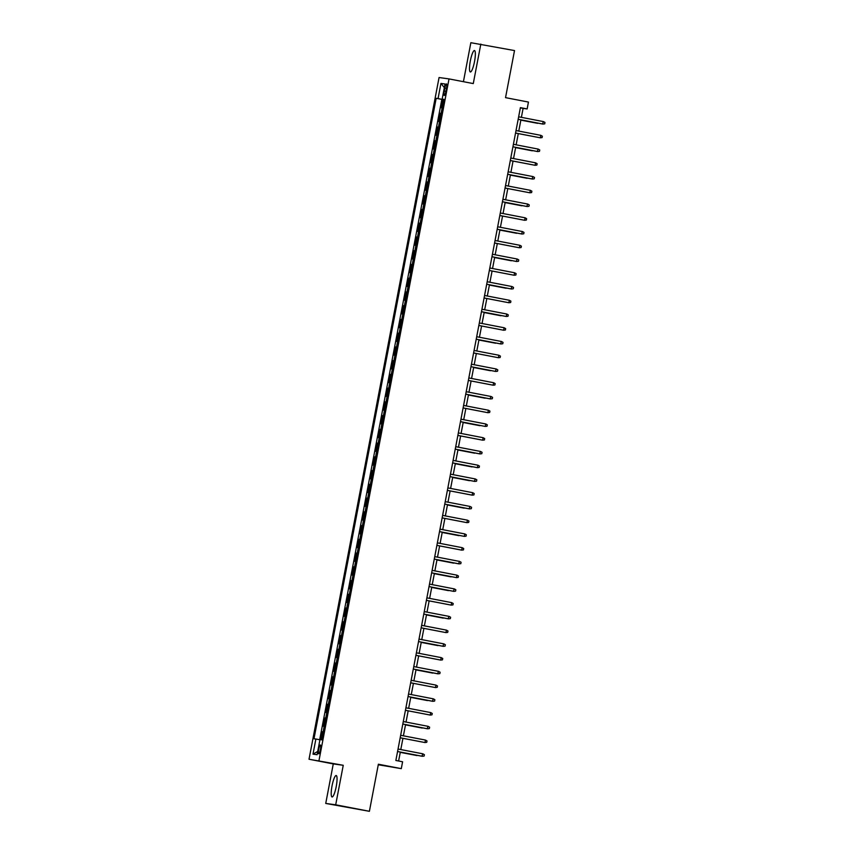 <?xml version="1.0" encoding="UTF-8"?>
<svg xmlns="http://www.w3.org/2000/svg" width="854" height="854" viewBox="0 0 854 854"><rect width="100%" height="100%" fill="white"/><g stroke="black" fill="none" stroke-linecap="round" stroke-linejoin="round"><path stroke-width="1.28" d="M336.23 786.534A10.91 2.114 -79.1 0 0 336.198 775.528A10.91 2.114 -79.1 0 0 332.025 785.958A10.91 2.114 -79.1 0 0 332.067 796.963A10.91 2.114 -79.1 0 0 336.23 786.534M474.525 61.541A10.91 2.114 -79.1 0 0 474.493 50.535A10.91 2.114 -79.1 0 0 470.33 60.965A10.91 2.114 -79.1 0 0 470.362 71.971A10.91 2.114 -79.1 0 0 474.525 61.541M320.399 749.524A4.473 0.865 -79.1 0 0 320.389 745.008A4.473 0.865 -79.1 0 0 318.681 749.289A4.473 0.865 -79.1 0 0 318.691 753.804A4.473 0.865 -79.1 0 0 320.399 749.524M378.279 764.757L401.295 768.643L402.597 761.779L395.861 760.476L520.396 107.636L527.142 108.938L528.445 102.064L505.536 97.644L514.514 50.567L470.853 42.7L463.423 81.685M325.737 803.433L369.398 811.3L335.697 804.799L343.244 765.291L309.02 759.238L333.273 763.914L325.737 803.433L335.697 804.799M318.98 760.604L449.023 78.91L439.063 77.533L309.02 759.238M442.404 107.935L441.166 107.753L442.735 99.512L443.963 99.747M441.358 113.433L440.12 113.251L441.347 113.497M440.12 113.251L438.54 121.503L439.789 121.674M437.163 135.423L435.924 135.242L437.494 127L438.721 127.235M434.537 149.162L433.298 148.991L434.867 140.739L436.106 140.985M431.921 162.911L430.683 162.73L432.252 154.489L433.48 154.723M429.295 176.65L428.057 176.479L429.626 168.227L430.854 168.473M426.68 190.399L425.431 190.218L427.011 181.977L428.238 182.212M424.054 204.138L422.815 203.967L424.385 195.715L425.612 195.961M421.428 217.887L420.189 217.706L421.759 209.465L422.997 209.7M418.812 231.626L417.574 231.455L419.143 223.204L420.371 223.449M416.186 245.376L414.948 245.194L416.517 236.953L417.745 237.188M413.571 259.114L412.322 258.943L413.902 250.692L415.129 250.937M410.945 272.864L409.706 272.682L411.276 264.441L412.503 264.676M408.319 286.602L407.08 286.432L408.65 278.18L409.888 278.425M405.703 300.352L404.465 300.17L406.034 291.929L407.262 292.164M403.077 314.091L401.839 313.92L403.408 305.668L404.636 305.913M400.451 327.84L399.213 327.658L400.793 319.417L402.02 319.652M397.836 341.579L396.598 341.408L398.167 333.156L399.394 333.391M395.21 355.328L393.972 355.147L395.541 346.905L396.779 347.14M392.594 369.067L391.356 368.896L392.925 360.644L394.153 360.879M389.968 382.816L388.73 382.635L390.299 374.394L391.527 374.628M387.342 396.555L386.104 396.384L387.684 388.132L388.912 388.367M384.727 410.304L383.489 410.123L385.058 401.882L386.286 402.117M382.101 424.043L380.863 423.872L382.432 415.62L383.67 415.855M379.486 437.792L378.247 437.611L379.816 429.37L381.044 429.605M376.86 451.531L375.621 451.36L377.19 443.109L378.418 443.343M374.233 465.281L372.995 465.099L374.575 456.858L375.803 457.093M371.618 479.019L370.38 478.848L371.949 470.597L373.177 470.832M368.992 492.769L367.754 492.587L369.323 484.346L370.561 484.581M366.377 506.507L365.128 506.337L366.708 498.085L367.935 498.32M363.751 520.257L362.512 520.075L364.082 511.834L365.309 512.069M361.125 533.996L359.886 533.825L361.466 525.573L362.694 525.808M358.509 547.745L357.271 547.563L358.84 539.322L360.068 539.557M355.883 561.484L354.645 561.313L356.214 553.061L357.452 553.296M353.268 575.233L352.019 575.052L353.599 566.81L354.826 567.045M350.642 588.972L349.403 588.801L350.973 580.549L352.2 580.784M348.016 602.71L346.777 602.54L348.357 594.299L349.585 594.533M345.4 616.46L344.162 616.289L345.731 608.037L346.959 608.272M342.774 630.199L341.536 630.028L343.105 621.787L344.343 622.022M340.159 643.948L338.91 643.777L340.49 635.525L341.717 635.76M337.533 657.687L336.295 657.516L337.864 649.275L339.091 649.51M334.907 671.436L333.668 671.265L335.248 663.014L336.476 663.248M332.291 685.175L331.053 685.004L332.622 676.763L333.85 676.998M329.665 698.924L328.427 698.743L329.996 690.502L331.235 690.737M327.05 712.663L325.801 712.492L327.381 704.24L328.609 704.486M324.424 726.412L323.186 726.231L324.755 717.99L325.982 718.225M444.838 88.069L444.261 91.09A4.334 0.843 -79.1 0 0 444.283 95.467A4.334 0.843 -79.1 0 0 445.937 91.325L446.514 88.293A4.334 0.843 -79.1 0 0 446.493 83.927A4.334 0.843 -79.1 0 0 444.838 88.069L446.493 88.389M443.984 99.64L436.18 98.295L313.994 738.763L315.884 739.02L313.002 754.146L317.09 754.712L319.972 739.585L321.862 739.852L444.037 99.384L442.148 99.117L444.016 99.502M438.059 98.552L440.942 83.436L445.041 84.002L442.148 99.117M442.735 99.512L441.838 99.384L319.684 739.724M323.378 731.91L322.139 731.729L320.624 739.681M324.755 717.99L325.993 718.161M327.381 704.24L328.619 704.422M329.996 690.502L331.245 690.672M332.622 676.763L333.861 676.934M335.248 663.014L336.487 663.184M337.864 649.275L339.102 649.446M340.49 635.525L341.728 635.696M343.105 621.787L344.354 621.958M345.731 608.037L346.97 608.208M348.357 594.299L349.596 594.469M350.973 580.549L352.211 580.731M353.599 566.81L354.837 566.981M356.214 553.061L357.463 553.243M358.84 539.322L360.078 539.493M361.466 525.573L362.704 525.754M364.082 511.834L365.32 512.005M366.708 498.085L367.946 498.266M369.323 484.346L370.572 484.517M371.949 470.597L373.187 470.778M374.575 456.858L375.813 457.029M377.19 443.109L378.429 443.29M379.816 429.37L381.055 429.541M382.432 415.62L383.681 415.802M385.058 401.882L386.296 402.053M387.684 388.132L388.922 388.314M390.299 374.394L391.538 374.564M392.925 360.644L394.164 360.826M395.541 346.905L396.79 347.076M398.167 333.156L399.405 333.338M400.793 319.417L402.031 319.588M403.408 305.668L404.647 305.849M406.034 291.929L407.273 292.1M408.65 278.18L409.899 278.361M411.276 264.441L412.514 264.612M413.902 250.692L415.14 250.873M416.517 236.953L417.755 237.124M419.143 223.204L420.381 223.385M421.759 209.465L423.008 209.636M424.385 195.715L425.623 195.897M427.011 181.977L428.249 182.148M429.626 168.227L430.864 168.409M432.252 154.489L433.49 154.659M434.867 140.739L436.116 140.921M437.494 127L438.732 127.171M401.295 768.643L378.375 764.223L369.398 811.3M449.023 78.91L473.276 83.585L480.823 44.077M521.388 117.34L523.096 108.383L527.142 108.938M398.604 760.999L400.312 752.064M400.782 749.566L402.928 738.326M403.408 735.817L405.554 724.576M406.034 722.078L408.169 710.838M408.65 708.34L410.795 697.088M411.276 694.59L413.421 683.349M413.891 680.851L416.037 669.6M416.517 667.102L418.663 655.861M419.143 653.363L421.278 642.112M421.759 639.614L423.904 628.373M424.385 625.875L426.53 614.624M427 612.126L429.146 600.885M429.626 598.387L431.772 587.136M432.252 584.638L434.387 573.397M434.867 570.899L437.013 559.648M437.494 557.15L439.639 545.909M440.109 543.411L442.255 532.159M442.735 529.661L444.881 518.421M445.361 515.923L447.496 504.671M447.976 502.173L450.122 490.933M450.602 488.435L452.748 477.183M453.218 474.685L455.363 463.444M455.844 460.946L457.99 449.695M458.47 447.197L460.616 435.956M461.085 433.458L463.231 422.207M463.711 419.709L465.857 408.468M466.327 405.97L468.472 394.719M468.953 392.221L471.098 380.98M471.579 378.482L473.724 367.231M474.194 364.733L476.34 353.492M476.82 350.994L478.966 339.743M479.436 337.245L481.581 326.004M482.062 323.506L484.207 312.254M484.688 309.756L486.833 298.516M487.303 296.018L489.449 284.766M489.929 282.268L492.075 271.028M492.544 268.53L494.69 257.289M495.171 254.78L497.316 243.539M497.797 241.041L499.942 229.801M500.412 227.292L502.558 216.051M503.038 213.553L505.184 202.313M505.653 199.804L507.799 188.563M508.279 186.065L510.425 174.824M510.905 172.316L513.051 161.075M513.521 158.577L515.667 147.336M516.147 144.828L518.293 133.587M518.762 131.089L520.908 119.848M520.353 107.85L523.096 108.383M441.838 99.384L436.18 98.295M322.139 731.729L323.367 731.974M315.884 739.02L319.94 739.767M444.347 87.631L440.942 83.436M313.002 754.146L317.72 751.435M343.244 765.291L333.273 763.914M543.443 121.599L544.98 122.474L544.724 123.841L542.973 124.076L518.175 119.293L542.482 124.001L543.443 121.599L518.645 116.817M520.855 120.126L537.582 123.328L520.865 120.104M538.426 123.222L537.636 123.072M515.549 133.064L540.347 137.814L515.549 133.032M540.817 135.338L542.365 136.213L542.098 137.59L540.347 137.814L540.817 135.338L516.029 130.555M538.201 149.087L539.739 149.962L539.482 151.329L537.732 151.564L512.934 146.781L537.241 151.489L538.201 149.087L513.403 144.305M510.308 160.552L535.106 165.302L510.308 160.52M535.575 162.826L537.113 163.701L536.856 165.078L535.106 165.302L535.575 162.826L510.777 158.043M532.96 176.575L534.497 177.451L534.23 178.817L532.48 179.052L507.692 174.269L531.999 178.977L532.96 176.575L508.162 171.793M535.8 136.96L535.01 136.811M515.613 147.614L532.341 150.816L515.624 147.593M533.174 150.71L532.394 150.56M530.558 164.448L529.768 164.299M510.372 175.102L527.099 178.305L510.372 175.081M527.932 178.198L527.153 178.048M505.066 188.04L529.864 192.79L505.066 188.008M530.334 190.314L531.871 191.189L531.615 192.566L529.864 192.79L530.334 190.314L505.536 185.531M525.317 191.936L524.527 191.787M527.708 204.063L529.256 204.939L528.989 206.305L527.238 206.54L502.44 201.757L526.758 206.465L527.708 204.063L502.921 199.281M505.13 202.59L521.858 205.793L505.13 202.569M522.691 205.686L521.901 205.536M499.814 215.528L524.623 220.279L499.825 215.496M525.093 217.802L526.63 218.677L526.374 220.054L524.623 220.279L525.093 217.802L500.295 213.02M520.065 219.425L519.285 219.275M522.467 231.551L524.004 232.427L523.748 233.793L521.997 234.028L497.199 229.246L521.516 233.953L522.467 231.551L497.668 226.769M499.878 230.078L516.617 233.281L499.889 230.057M517.449 233.174L516.659 233.025M494.573 243.016L519.371 247.767L494.583 242.984M519.851 245.29L521.388 246.165L521.121 247.543L519.371 247.767L519.851 245.29L495.053 240.508M514.823 246.913L514.044 246.763M517.225 259.04L518.762 259.915L518.506 261.281L516.755 261.516L491.957 256.734L516.264 261.441L517.225 259.04L492.427 254.257M494.637 257.566L511.365 260.769L494.647 257.545M512.197 260.662L511.418 260.513M489.331 270.494L514.129 275.255L489.331 270.472M514.599 272.778L516.147 273.654L515.88 275.031L514.129 275.255L514.599 272.778L489.812 267.996M509.582 274.401L508.792 274.251M511.984 286.528L513.521 287.403L513.265 288.769L511.514 289.004L486.716 284.222L511.023 288.93L511.984 286.528L487.186 281.745M489.395 285.055L506.123 288.257L489.395 285.033M506.956 288.15L506.176 288.001M504.34 301.889L503.55 301.74M484.154 312.543L500.882 315.745L484.154 312.521M501.714 315.638L500.935 315.489M484.09 297.982L508.888 302.743L484.09 297.961M509.358 300.266L510.895 301.142L510.639 302.519L508.888 302.743L509.358 300.266L484.56 295.484M481.464 311.731L506.262 316.482L481.475 311.71M506.742 314.016L508.279 314.891L508.013 316.258L506.262 316.482L506.742 314.016L481.944 309.233M478.848 325.47L503.646 330.231L478.848 325.449M504.116 327.755L505.653 328.63L505.397 330.007L503.646 330.231L504.116 327.755L479.318 322.972M499.088 329.377L498.309 329.228M501.49 341.504L503.038 342.369L502.771 343.746L501.02 343.97L476.222 339.198L500.54 343.906L501.49 341.504L476.703 336.722M478.913 340.031L495.64 343.233L478.913 340.009M496.473 343.127L495.683 342.977M473.596 352.958L498.405 357.719L473.607 352.937M498.875 355.243L500.412 356.118L500.145 357.495L498.405 357.719L498.875 355.243L474.077 350.46M493.847 356.865L493.068 356.716M496.249 368.992L497.786 369.857L497.53 371.234L495.779 371.458L470.981 366.686L495.299 371.394L496.249 368.992L471.451 364.21M473.66 367.519L490.399 370.721L473.671 367.498M491.231 370.615L490.442 370.465M468.355 380.446L493.153 385.207L468.366 380.425M493.633 382.731L495.171 383.606L494.904 384.983L493.153 385.207L493.633 382.731L468.835 377.948M488.605 384.353L487.826 384.204M491.007 396.48L492.544 397.345L492.288 398.722L490.538 398.946L465.74 394.164L490.047 398.882L491.007 396.48L466.209 391.698M468.419 395.007L485.147 398.21L468.43 394.986M485.979 398.103L485.2 397.953M463.114 407.934L487.912 412.695L463.114 407.913M488.381 410.219L489.929 411.094L489.662 412.471L487.912 412.695L488.381 410.219L463.594 405.436M483.364 411.841L482.574 411.692M460.487 421.684L485.296 426.434L460.498 421.652M485.766 423.968L487.303 424.833L487.036 426.21L485.296 426.434L485.766 423.968L460.968 419.186M463.178 422.495L479.905 425.698L463.178 422.474M480.738 425.591L479.959 425.441M457.872 435.423L482.67 440.184L457.872 435.401M483.14 437.707L484.677 438.582L484.421 439.959L482.67 440.184L483.14 437.707L458.342 432.925M480.524 451.456L482.062 452.321L481.795 453.698L480.044 453.922L455.257 449.14L479.564 453.858L480.524 451.456L455.726 446.674M452.62 462.911L477.429 467.672L452.631 462.889M477.898 465.195L479.436 466.07L479.179 467.448L477.429 467.672L477.898 465.195L453.1 460.413M478.123 439.33L477.333 439.18M457.936 449.983L474.664 453.186L457.936 449.962M475.497 453.079L474.717 452.919M455.31 463.733L472.038 466.924L455.321 463.701M472.87 466.818L472.091 466.668M475.272 478.945L476.82 479.809L476.553 481.186L474.803 481.41L450.005 476.628L474.322 481.346L475.272 478.945L450.485 474.162M452.695 477.471L469.422 480.674L452.695 477.45M470.255 480.567L469.465 480.407M447.379 490.399L472.187 495.16L447.389 490.377M472.657 492.683L474.194 493.559L473.927 494.936L472.187 495.16L472.657 492.683L447.859 487.901M467.629 494.306L466.85 494.156M470.031 506.433L471.568 507.297L471.312 508.674L469.561 508.899L444.763 504.116L469.081 508.835L470.031 506.433L445.233 501.65M447.443 504.96L464.181 508.162L447.453 504.938M465.014 508.055L464.224 507.895M442.137 517.887L466.935 522.648L442.148 517.866M467.416 520.171L468.953 521.047L468.686 522.424L466.935 522.648L467.416 520.171L442.618 515.389M462.388 521.794L461.608 521.645M439.511 531.636L464.32 536.387L439.522 531.604M464.789 533.921L466.327 534.785L466.07 536.163L464.32 536.387L464.789 533.921L439.991 529.138M436.896 545.375L461.694 550.136L436.896 545.354M462.163 547.66L463.711 548.535L463.444 549.912L461.694 550.136L462.163 547.66L437.376 542.877M459.548 561.409L461.085 562.274L460.818 563.651L459.078 563.875L434.28 559.092L458.587 563.811L459.548 561.409L434.75 556.627M442.201 532.448L458.929 535.65L442.212 532.426M459.762 535.543L458.982 535.383M457.146 549.282L456.356 549.133M436.96 559.936L453.687 563.138L436.96 559.914M454.52 563.032L453.741 562.871M431.654 572.863L456.452 577.624L431.654 572.842M456.922 575.148L458.459 576.023L458.203 577.4L456.452 577.624L456.922 575.148L432.124 570.365M434.334 573.674L451.072 576.877L434.344 573.653M451.905 576.77L451.115 576.621M454.307 588.897L455.844 589.762L455.577 591.139L453.826 591.363L429.039 586.581L453.346 591.299L454.307 588.897L429.509 584.115M431.718 587.424L448.446 590.626L431.718 587.403M449.279 590.52L448.499 590.36M426.402 600.351L451.211 605.112L426.413 600.33M451.681 602.636L453.218 603.511L452.962 604.888L451.211 605.112L451.681 602.636L426.883 597.853M446.653 604.258L445.873 604.109M449.055 616.385L450.602 617.25L450.336 618.627L448.585 618.851L423.787 614.069L448.104 618.787L449.055 616.385L424.267 611.603M426.477 614.912L443.205 618.115L426.477 614.891M444.037 618.008L443.247 617.848M421.161 627.839L445.969 632.601L421.171 627.818M446.439 630.124L447.976 630.999L447.709 632.376L445.969 632.601L446.439 630.124L421.641 625.341M441.411 631.746L440.632 631.597M443.813 643.863L445.35 644.738L445.094 646.115L443.343 646.339L418.545 641.557L442.863 646.275L443.813 643.863L419.015 639.091M421.225 642.4L437.963 645.603L421.236 642.368M438.796 645.496L438.006 645.336M415.919 655.328L440.717 660.089L415.93 655.306M441.198 657.612L442.735 658.487L442.468 659.854L440.717 660.089L441.198 657.612L416.4 652.83M436.17 659.235L435.391 659.085M438.572 671.351L440.109 672.226L439.853 673.603L438.102 673.827L413.304 669.045L437.611 673.763L438.572 671.351L413.774 666.579M415.983 669.888L432.711 673.091L415.994 669.856M433.544 672.973L432.764 672.824M410.678 682.816L435.476 687.577L410.678 682.794M435.946 685.1L437.494 685.976L437.227 687.342L435.476 687.577L435.946 685.1L411.158 680.318M430.928 686.723L430.138 686.573M433.33 698.839L434.867 699.714L434.601 701.091L432.861 701.315L408.063 696.533L432.37 701.251L433.33 698.839L408.532 694.056M410.742 697.376L427.47 700.579L410.742 697.344M428.302 700.461L427.523 700.312M405.436 710.304L430.235 715.065L405.436 710.282M430.704 712.588L432.241 713.464L431.985 714.83L430.235 715.065L430.704 712.588L405.906 707.806M425.687 714.211L424.897 714.061M428.089 726.327L429.626 727.202L429.359 728.579L427.608 728.804L402.821 724.021L427.128 728.74L428.089 726.327L403.291 721.545M405.501 724.865L422.228 728.067L405.501 724.832M423.061 727.95L422.282 727.8M400.184 737.792L424.993 742.553L400.195 737.771M425.463 740.076L427 740.952L426.744 742.318L424.993 742.553L425.463 740.076L400.665 735.294M420.435 741.699L419.656 741.55M422.837 753.815L424.385 754.69L424.118 756.068L422.367 756.292L397.569 751.509L421.887 756.228L422.837 753.815L398.049 749.033M400.259 752.353L416.987 755.555L400.259 752.321M417.819 755.438L417.03 755.288M441.102 113.39L442.148 107.892M323.122 731.867L324.168 726.37M325.737 718.129L326.794 712.631M328.363 704.379L329.409 698.882M330.978 690.64L332.035 685.143M333.604 676.891L334.651 671.393M336.23 663.152L337.277 657.655M338.846 649.403L339.903 643.905M341.472 635.664L342.518 630.167M344.087 621.915L345.144 616.417M346.713 608.176L347.759 602.678M349.339 594.427L350.386 588.929M351.955 580.688L353.012 575.19M354.581 566.939L355.627 561.441M357.207 553.2L358.253 547.702M359.822 539.45L360.868 533.953M362.448 525.712L363.494 520.214M365.064 511.962L366.12 506.465M367.69 498.224L368.736 492.726M370.316 484.474L371.362 478.977M372.931 470.735L373.977 465.238M375.557 456.986L376.603 451.488M378.173 443.247L379.229 437.75M380.799 429.498L381.845 424M383.425 415.759L384.471 410.262M386.04 402.01L387.086 396.512M388.666 388.271L389.712 382.773M391.281 374.522L392.338 369.024M393.907 360.783L394.954 355.285M396.534 347.034L397.58 341.536M399.149 333.295L400.195 327.797M401.775 319.556L402.821 314.058M404.39 305.807L405.447 300.309M407.016 292.068L408.063 286.57M409.642 278.319L410.689 272.821M412.258 264.58L413.304 259.082M414.884 250.83L415.93 245.333M417.499 237.092L418.556 231.594M420.125 223.342L421.171 217.845M422.751 209.604L423.797 204.106M425.367 195.854L426.413 190.357M427.993 182.115L429.039 176.618M430.608 168.366L431.665 162.868M433.234 154.627L434.28 149.13M435.86 140.878L436.906 135.38M438.476 127.139L439.522 121.642M445.916 91.41L444.261 91.09"/></g></svg>
